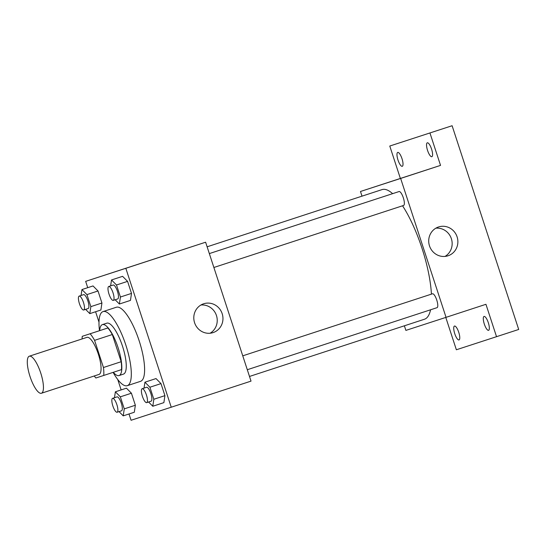 <?xml version="1.0" encoding="UTF-8"?>
<svg xmlns="http://www.w3.org/2000/svg" width="546" height="546" viewBox="0 0 546 546"><rect width="100%" height="100%" fill="white"/><g stroke="black" fill="none" stroke-linecap="round" stroke-linejoin="round"><path stroke-width="0.82" d="M41.421 393.25A19.485 5.631 71.9 0 1 30.016 376.474A19.485 5.631 71.9 0 1 29.313 356.204A19.485 5.631 71.9 0 1 40.718 372.979A19.485 5.631 71.9 0 1 41.421 393.25L99.044 374.406A19.485 5.631 71.9 0 0 98.341 354.136A19.485 5.631 71.9 0 0 86.937 337.36L29.313 356.204M82.248 336.322L107.842 327.975A26.167 7.562 71.9 0 1 112.305 334.541L121.185 361.711L103.453 367.513L94.574 340.342A26.167 7.562 71.9 0 0 90.11 333.77L82.248 336.322A26.167 7.562 71.9 0 0 82.132 338.93M103.453 367.513A26.167 7.562 71.9 0 1 103.726 375.443L95.871 377.996A26.167 7.562 71.9 0 1 94.246 375.976M121.185 361.711A26.167 7.562 71.9 0 1 121.458 369.642L103.726 375.443M113.309 372.311A26.795 7.746 -108.1 0 0 119.048 375.552A26.795 7.746 -108.1 0 0 118.079 347.679A26.795 7.746 -108.1 0 0 102.395 324.617A26.795 7.746 -108.1 0 0 99.672 330.623M102.395 324.617L106.825 323.171A26.795 7.746 71.9 0 1 122.516 346.232A26.795 7.746 71.9 0 1 123.478 374.099A26.795 7.746 71.9 0 1 123.478 374.106L119.048 375.552M112.305 334.541L94.574 340.342M107.842 327.975L90.11 333.77M99.488 330.685A38.971 11.261 71.9 0 1 103.037 311.595A38.971 11.261 71.9 0 1 125.86 345.133A38.971 11.261 71.9 0 1 127.266 385.674A38.971 11.261 71.9 0 1 113.118 372.372M127.266 385.674A38.971 11.261 71.9 0 1 127.259 385.681L140.561 381.326A38.971 11.261 71.9 0 1 140.554 381.333M103.037 311.595L116.339 307.248A38.971 11.261 71.9 0 1 139.155 340.786A38.971 11.261 71.9 0 1 140.561 381.326M85.606 309.377L89.81 313.629L100.894 310.005L101.938 303.01L98.007 290.977L93.025 285.94L81.948 289.564L81.061 295.482M115.172 299.768L119.376 304.02L130.46 300.396L131.504 293.4L127.573 281.367L122.591 276.337L111.514 279.955L110.626 285.879M129.006 413.97L131.067 420.27L171.239 407.214L125.833 268.304L85.661 281.361L87.729 287.674M95.591 311.739L98.997 322.16M117.745 379.518L121.144 389.912M119.021 411.609L123.225 415.868L134.309 412.244L135.353 405.248L131.422 393.216L126.44 388.179L115.363 391.803L114.476 397.72M148.587 401.999L152.791 406.258L163.875 402.634L164.919 395.638L160.988 383.606L156.013 378.569L144.929 382.193L144.042 388.11M171.239 407.214L251.024 381.122L205.617 242.212L85.661 281.361M205.617 242.212L125.833 268.304M213.083 332.61A15.165 14.524 -108 0 1 213.063 332.616A15.165 14.524 -108 0 1 194.567 322.679A15.165 14.524 -108 0 1 203.685 303.767A15.165 14.524 -108 0 1 222.181 313.691A15.165 14.524 -108 0 1 213.083 332.61M163.923 255.808L176.385 251.733L163.923 255.808M164.817 255.514L175.225 252.115M200.928 305.009A15.165 14.524 -108 0 1 216.462 315.561A15.165 14.524 -108 0 1 210.101 333.231M207.118 246.806L382.063 189.599A68.202 19.711 71.9 0 1 392.629 193.653M402.545 205.787A68.202 19.711 71.9 0 1 431.422 294.137M430.576 309.787A68.202 19.711 71.9 0 1 424.46 319.239A68.202 19.711 71.9 0 1 424.454 319.239L249.495 376.453M242.758 355.835L432.487 293.789A7.31 2.109 -108.1 0 1 436.766 300.075A7.31 2.109 -108.1 0 1 437.025 307.678L247.297 369.724M209.336 253.597L399.065 191.55A7.31 2.109 71.9 0 1 403.344 197.836A7.31 2.109 71.9 0 1 403.61 205.439L213.882 267.485M404.381 325.805L405.883 330.398L446.048 317.342L400.648 178.433L360.476 191.489L362.005 196.157M445.795 317.431L456.367 349.768L518.7 329.463L452.108 125.73L389.776 146.035L400.368 178.446L360.476 191.489M496.539 336.711L485.947 304.299L446.048 317.342M452.108 125.73L389.776 146.035M400.648 178.433L440.54 165.39L429.948 132.978M448.007 255.787A15.165 14.524 -108 0 1 447.986 255.794A15.165 14.524 -108 0 1 429.484 245.857A15.165 14.524 -108 0 1 438.609 226.945A15.165 14.524 -108 0 1 457.104 236.868A15.165 14.524 -108 0 1 448.007 255.787M440.54 165.39L400.368 178.446M389.981 181.879L402.443 177.812L389.981 181.879M390.875 181.593L401.276 178.194M435.851 228.187A15.165 14.524 -108 0 1 451.385 238.739A15.165 14.524 -108 0 1 445.024 256.408M402.006 158.709A7.31 2.109 71.9 0 1 402.265 166.305A7.31 2.109 71.9 0 1 397.986 160.012A7.31 2.109 71.9 0 1 397.727 152.416A7.31 2.109 71.9 0 1 402.006 158.709M431.572 149.099A7.31 2.109 71.9 0 1 431.831 156.695A7.31 2.109 71.9 0 1 427.552 150.403A7.31 2.109 71.9 0 1 427.293 142.806A7.31 2.109 71.9 0 1 431.572 149.099M458.756 332.343A7.31 2.109 71.9 0 1 459.022 339.94A7.31 2.109 71.9 0 1 454.743 333.654A7.31 2.109 71.9 0 1 454.477 326.051A7.31 2.109 71.9 0 1 458.756 332.343M488.322 322.734A7.31 2.109 71.9 0 1 488.588 330.33A7.31 2.109 71.9 0 1 484.309 324.044A7.31 2.109 71.9 0 1 484.043 316.441A7.31 2.109 71.9 0 1 488.322 322.734M152.791 406.258L153.835 399.262L149.904 387.23L144.929 382.193M142.158 388.732L146.587 387.278A7.31 2.109 71.9 0 1 150.867 393.57A7.31 2.109 71.9 0 1 151.133 401.173L146.697 402.62A7.31 2.109 71.9 0 1 142.417 396.328A7.31 2.109 71.9 0 1 142.158 388.732A7.31 2.109 71.9 0 1 146.437 395.017A7.31 2.109 71.9 0 1 146.697 402.62L146.697 402.62M163.875 402.634L164.919 395.638L153.835 399.262M164.919 395.638L160.988 383.606L149.904 387.23M160.988 383.606L156.013 378.569M119.376 304.02L120.42 297.024L116.489 284.992L111.514 279.955M108.743 286.493A7.31 2.109 71.9 0 1 113.015 292.779A7.31 2.109 71.9 0 1 113.281 300.382A7.31 2.109 71.9 0 1 109.002 294.089A7.31 2.109 71.9 0 1 108.743 286.493L113.172 285.039A7.31 2.109 71.9 0 1 117.451 291.332A7.31 2.109 71.9 0 1 117.718 298.935A7.31 2.109 71.9 0 1 117.711 298.935M130.46 300.396L131.504 293.4L120.42 297.024M131.504 293.4L127.573 281.367L116.489 284.992M127.573 281.367L122.591 276.337M113.281 300.382L117.718 298.935M123.225 415.868L124.27 408.872L120.338 396.84L115.363 391.803M112.592 398.341L117.021 396.887A7.31 2.109 71.9 0 1 121.301 403.18A7.31 2.109 71.9 0 1 121.567 410.783L117.131 412.23A7.31 2.109 71.9 0 1 112.851 405.937A7.31 2.109 71.9 0 1 112.592 398.341A7.31 2.109 71.9 0 1 116.871 404.627A7.31 2.109 71.9 0 1 117.131 412.23L117.131 412.23M134.309 412.244L135.353 405.248L124.27 408.872M135.353 405.248L131.422 393.216L120.338 396.84M131.422 393.216L126.44 388.179M89.81 313.629L90.854 306.634L86.923 294.601L81.948 289.564M79.177 296.103L83.606 294.649A7.31 2.109 71.9 0 1 87.886 300.942A7.31 2.109 71.9 0 1 88.152 308.545A7.31 2.109 71.9 0 1 88.145 308.545L83.715 309.991A7.31 2.109 71.9 0 1 79.436 303.699A7.31 2.109 71.9 0 1 79.177 296.103A7.31 2.109 71.9 0 1 83.449 302.388A7.31 2.109 71.9 0 1 83.715 309.991L83.715 309.991M100.894 310.005L101.938 303.01L90.854 306.634M101.938 303.01L98.007 290.977L86.923 294.601M98.007 290.977L93.025 285.94"/></g></svg>

